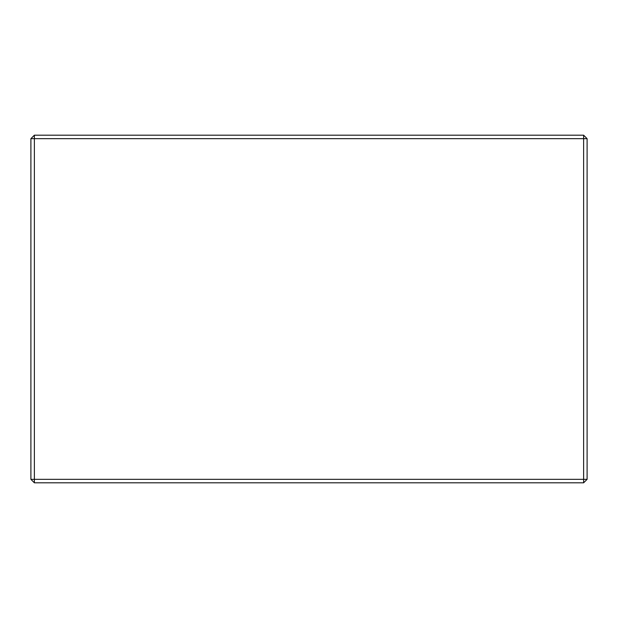 <?xml version="1.0" encoding="UTF-8"?>
<svg xmlns="http://www.w3.org/2000/svg" width="618" height="618" viewBox="0 0 618 618"><rect width="100%" height="100%" fill="white"/><g stroke="black" fill="none" stroke-linecap="round" stroke-linejoin="round"><path stroke-width="0.93" d="M34.376 135.188L583.624 135.188L583.624 138.664L34.376 138.664L34.376 479.336L583.624 479.336L583.624 138.664L587.1 138.664L587.1 479.336L583.624 482.812L34.376 482.812L30.9 479.336L30.9 138.664L34.376 138.664L34.376 135.188L30.9 138.664M34.376 482.812L34.376 479.336L30.9 479.336M587.1 138.664L583.624 135.188M587.1 479.336L583.624 479.336L583.624 482.812"/></g></svg>

